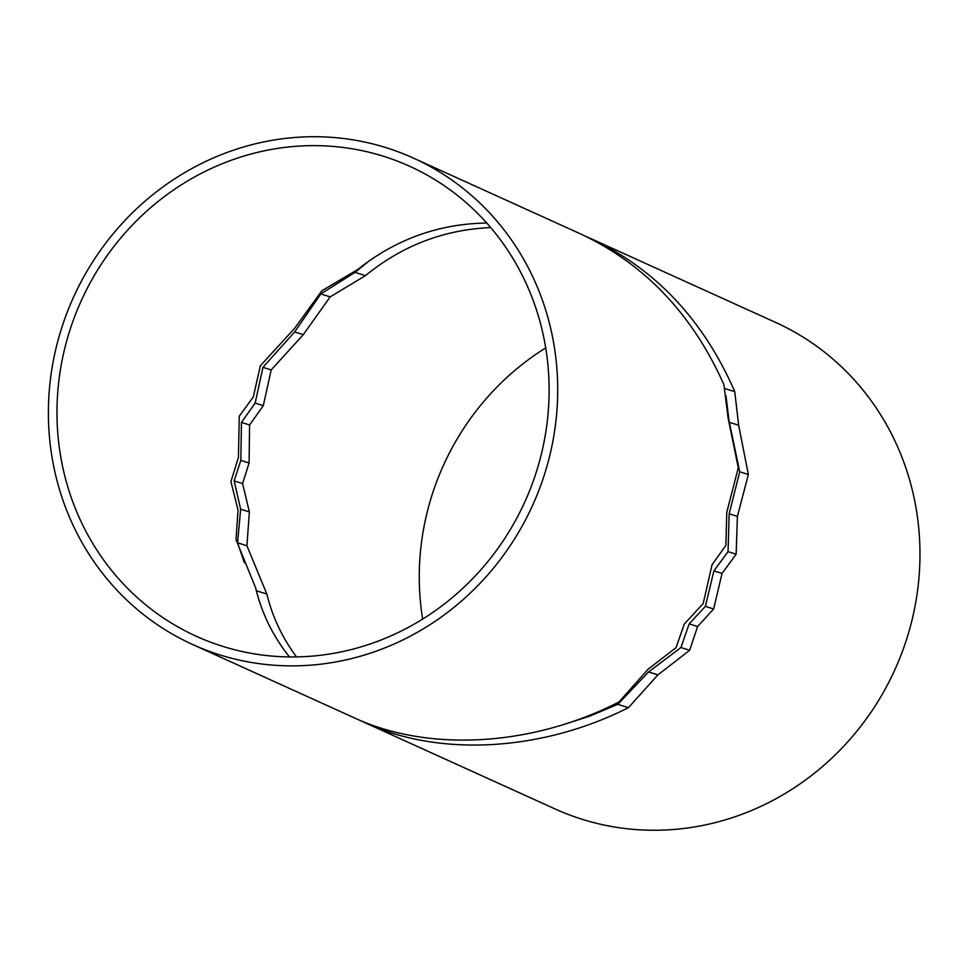 <?xml version="1.0" encoding="UTF-8"?>
<svg xmlns="http://www.w3.org/2000/svg" width="968" height="968" viewBox="0 0 968 968"><rect width="100%" height="100%" fill="white"/><g stroke="black" fill="none" stroke-linecap="round" stroke-linejoin="round"><path stroke-width="1.45" d="M490.716 227.589C444.058 229.561 402.313 245.582 365.468 275.626L355.062 272.359L369.873 260.38M586.668 236.761L591.581 238.914C656.001 269.515 703.736 320.432 734.772 391.665L724.681 388.495M365.468 275.626L330.185 296.873L320.783 293.921L355.062 272.359M330.185 296.873L303.286 334.662L294.659 331.951L320.783 293.921M303.286 334.662L271.197 369.909L262.957 367.32L294.659 331.951M271.197 369.909L263.296 405.64L255.165 403.087L262.957 367.32M263.296 405.64L249.587 424.952L241.456 422.399L255.165 403.087M249.587 424.952L249.091 463.019L240.826 460.417L241.456 422.399M249.091 463.019L242.593 483.54L234.147 480.89L240.826 460.417M242.593 483.54L249.369 511.939L240.645 509.192L234.147 480.89M249.369 511.939L246.925 545.758L237.571 542.818L240.645 509.192M246.925 545.758L266.829 594.049L256.351 590.758M244.323 562.662L237.571 542.818M266.829 594.049C272.516 617.076 282.414 638.033 296.535 656.909M734.772 391.665L738.632 425.218L748.361 474.501L737.398 516.392L736.152 554.216L722.043 573.407L713.646 608.981L697.613 626.514L689.652 650.278L657.913 674.89L628.426 707.668C542.189 751.265 439.883 757.218 365.505 722.939L360.108 720.41M628.426 707.668L617.802 704.329L648.572 671.949L680.928 647.531L689.168 623.864L705.37 606.379L713.912 570.854L728.033 551.663L729.158 513.802L739.721 471.791L729.618 423.621M559.782 725.734L589.173 716.344L617.802 704.329M657.913 674.89L648.572 671.949M689.652 650.278L680.928 647.531M697.613 626.514L689.168 623.864M713.646 608.981L705.37 606.379M722.043 573.407L713.912 570.854M736.152 554.216L728.033 551.663M737.398 516.392L729.158 513.802M748.361 474.501L739.721 471.791M738.632 425.218L729.255 422.266M729.207 422.108L725.94 395.694M545.71 347.911A258.081 243.525 -65.6 0 0 422.665 619.072M591.581 238.914L775.695 322.465A267.095 252.031 114.4 0 1 894.831 669.82A267.095 252.031 114.4 0 1 554.966 808.909L365.505 722.939M386.401 147.753A267.095 252.031 114.4 0 1 413.409 158.074A267.095 252.031 114.4 0 1 532.557 505.441A267.095 252.031 114.4 0 1 192.68 644.519A267.095 252.031 114.4 0 1 67.591 311.272A267.095 252.031 114.4 0 1 386.401 147.753M222.495 646.285A258.081 243.525 -65.6 0 0 530.561 488.283A258.081 243.525 -65.6 0 0 409.682 166.278A258.081 243.525 -65.6 0 0 81.276 300.673A258.081 243.525 -65.6 0 0 196.407 636.315A258.081 243.525 -65.6 0 0 222.495 646.285M192.68 644.519L354.627 718.002C429.417 752.475 532.448 746.243 618.976 702.006L648.197 669.142L676.039 647.689L684.303 624.021L703.204 603.524L712.049 564.731L725.855 545.444L726.786 512.302L738.294 467.774L728.154 418.358L723.907 384.683C692.725 314.697 645.354 264.627 581.792 234.474L413.409 158.074M289.517 656.933C273.073 636.484 261.784 613.458 255.637 587.842L236.023 539.636L238.031 510.063L230.928 481.568L238.43 457.489L239.265 416.179L253.289 396.965L260.368 365.747L294.587 328.358L321.921 290.715L357.628 269.6C395.743 239.265 438.782 223.741 486.747 223.027"/></g></svg>
